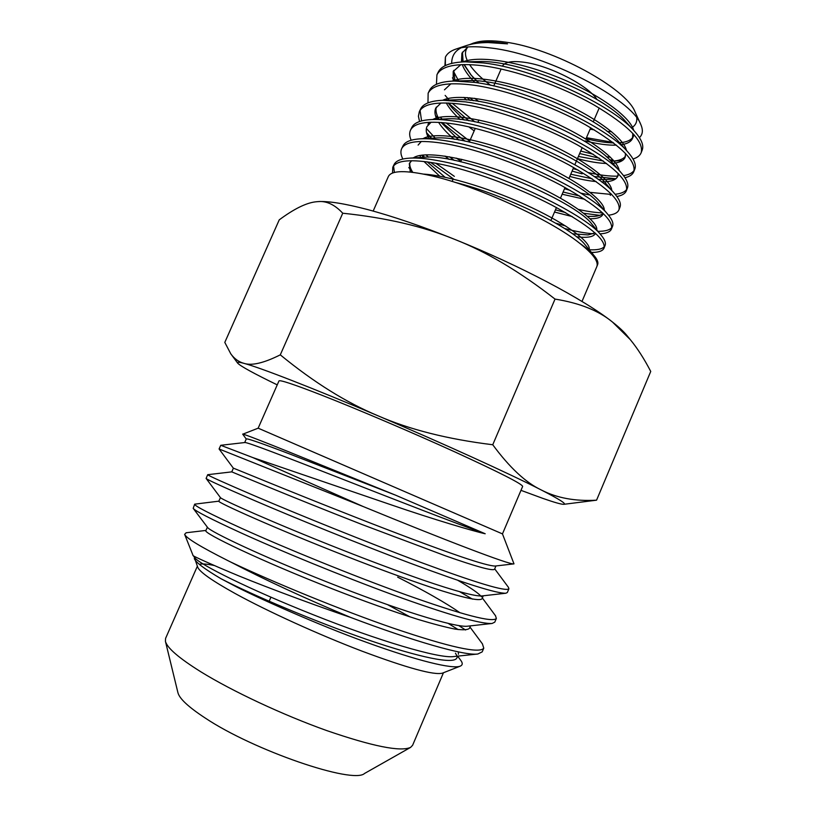 <?xml version="1.0" encoding="UTF-8"?>
<svg xmlns="http://www.w3.org/2000/svg" width="816" height="816" viewBox="0 0 816 816"><rect width="100%" height="100%" fill="white"/><g stroke="black" fill="none" stroke-linecap="round" stroke-linejoin="round"><path stroke-width="1.22" d="M394.403 172.451L393.557 165.974M392.802 167.209L394.046 164.608C395.831 160.813 401.135 158.641 409.928 158.11C417.323 157.712 426.778 158.579 438.284 160.711C494.404 170.36 585.409 213.802 601.147 235.222C604.748 239.506 606.064 242.903 605.105 245.381L604.054 248.064C605.921 239.404 588.683 225.165 552.33 205.357C517.242 187.017 469.985 169.646 437.009 163.475C411.193 158.885 396.454 160.14 392.782 167.239L392.506 173.053M593.324 154.285L580.706 151.062M478.737 101.49L474.575 98.277M639.428 137.608C642.845 134.426 643.263 129.968 640.682 124.246C631.676 99.175 546.516 54.488 491.671 48.103C476.126 46.012 464.202 46.349 455.889 49.103C450.534 50.929 447.025 53.621 445.393 57.171L444.924 65.79M469.792 97.767L473.453 100.725M579.646 153.53L599.321 158.222M445.393 57.171L445.363 65.576M452.421 77.857L455.134 81.019M578.126 170.054L573.158 168.657M474.841 121.839L452.176 103.234M449.116 100.042L445.148 95.411M438.151 72.257C441.313 65.698 450.442 62.22 465.548 61.832L483.47 62.944C533.613 68.36 612.245 105.08 634.114 130.835C641.345 138.873 644.048 145.289 642.202 150.062L641.172 152.725M633.022 158.977C637.286 157.692 640.009 155.601 641.172 152.704C644.089 141.372 628.32 125.419 593.875 104.866C560.439 85.915 514.774 69.748 482.215 65.668C456.593 62.781 441.497 65.831 436.937 74.807L436.438 84.303M448.412 103.02L468.802 120.737M572.098 171.115L582.134 173.859M469.69 141.158L446.117 122.93M442.119 119.075L440.263 117.147M428.155 93.197L429.389 90.617C432.225 84.691 440.507 81.498 454.226 81.039L474.484 82.385C525.708 88.526 606.839 126.664 627.637 151.776C634.063 159.008 636.46 164.75 634.828 169.024M625.005 177.735C629.697 176.603 632.624 174.583 633.787 171.676C636.48 160.844 620.395 145.217 585.541 124.797C551.749 105.968 505.869 89.597 473.229 85.109C447.576 81.896 432.551 84.599 428.135 93.238L427.972 102.887M441.935 122.533L465.049 141.199M564.529 188.72L570.292 190.414M435.193 138.057L426.36 128.479M421.576 120.911L420.056 110.395M420.566 109.069C423.147 103.714 430.613 100.776 442.986 100.276L465.477 101.878C517.915 108.834 601.514 148.369 621.149 172.747C626.77 179.173 628.861 184.273 627.422 188.037M616.855 196.483C622.027 195.565 625.199 193.637 626.382 190.709C628.861 180.407 612.49 165.118 577.249 144.83C543.191 126.133 496.934 109.517 464.212 104.611C438.518 101.062 423.565 103.418 419.332 111.67L418.414 116.229L419.546 121.523M426.513 132.651L431.664 138.241M456.317 158.12L460.948 161.211M565.57 225.961L555.686 223.145M454.349 176.358L435.805 163.251M428.492 157.172L425.891 154.805M410.509 130.121L411.754 127.531C414.069 122.716 420.781 120.054 431.888 119.534C438.712 119.269 446.903 119.901 456.44 121.431C510.092 129.244 596.108 170.085 614.57 193.637C619.456 199.318 621.272 203.806 619.997 207.111L618.946 209.804M608.522 215.2C614.275 214.537 617.753 212.731 618.956 209.773C621.231 200.012 604.554 185.069 568.936 164.924C534.521 146.36 488.101 129.53 455.165 124.175C429.43 120.289 414.538 122.278 410.499 130.152C409.214 132.957 409.438 136.323 411.172 140.24M422.433 155.091L424.677 157.243M430.481 162.343L453.268 178.826M401.666 148.645L402.91 146.044C404.93 141.77 410.917 139.352 420.862 138.802C428.023 138.485 436.856 139.23 447.372 141.046C502.238 149.756 590.529 191.811 607.849 214.404C612.092 219.392 613.673 223.319 612.571 226.195M600.015 233.855L601.117 233.784C606.88 233.325 610.348 231.703 611.51 228.919C613.581 219.667 596.618 205.061 560.623 185.099C525.83 166.617 479.033 149.563 446.107 143.8C420.311 139.556 405.501 141.188 401.645 148.685C400.36 151.511 400.768 154.969 402.869 159.028M610.501 157.253L606.217 156.692M609.572 159.793L613.275 160.16M634.154 170.33C632.359 173.023 628.82 174.787 623.536 175.634M617.814 176.154C609.674 176.378 599.729 175.175 587.969 172.513M594.038 176.501L615.856 178.745M626.739 189.343C624.842 192.035 620.966 193.678 615.101 194.259M611.714 194.473L590.152 192.372M580.696 193.106L589.203 194.912M602.585 212.864C595.904 212.68 587.918 211.548 578.636 209.467M583.766 213.272L599.709 215.363M611.837 227.501C609.705 230.102 605.054 231.377 597.893 231.326M564.539 228.47C575.841 231.479 585.47 233.243 593.416 233.784M604.35 246.636C602.096 249.145 597.057 250.175 589.234 249.747M591.457 252.44L595.078 252.307C600.066 251.879 603.065 250.461 604.064 248.054M640.682 124.246L635.062 111.955C626.392 88.261 552.748 48.113 504.982 42.065C491.946 40.198 481.94 40.412 474.973 42.687L472.199 43.615M461.438 61.985L461.927 53.213L467.905 46.93C464.692 50.735 464.692 55.682 467.905 61.781M469.567 64.586C473.923 71.135 480.92 78.02 490.538 85.241M590.131 129.142L594.395 129.917M461.897 53.275L462.774 61.914M463.876 64.525L470.648 74.552M470.914 74.868L478.89 83.038M586.459 137.69L612.898 142.361M455.981 49.072L466.67 45.482C472.362 43.595 479.502 42.616 488.09 42.554L507.542 43.86L502.758 43.075C486.764 41.239 476.493 41.443 471.944 43.707L469.567 44.625M607.175 131.458L611.531 131.641M631.349 127.99C635.307 125.644 637.123 122.298 636.786 117.943M619.497 142.647L622.445 142.606L619.609 142.78M581.992 301.441L596.853 266.557C598.72 261.548 592.936 253.735 579.503 243.127C549.658 219.198 476.554 185.854 431.327 175.756C405.736 170.054 391.415 170.309 388.365 176.501L373.167 211.079M627.116 335.733L626.688 335.213C623.557 331.418 618.814 327.032 612.479 322.055C584.695 299.87 519.649 265.353 454.716 239.374C421.729 226.175 392.598 216.22 367.333 209.488C344.729 203.582 328.267 200.95 317.954 201.613L317.536 201.644M596.567 500.177L650.74 371.443C644.15 358.765 637.306 348.126 630.207 339.538L612.479 322.055C598.832 310.723 579.686 303.062 555.033 299.084C519.731 271.595 486.285 251.695 454.716 239.374C423.31 226.44 385.978 217.719 342.74 213.221C334.723 204.592 326.4 200.726 317.75 201.623L315.313 201.868C305.796 203.082 293.77 209.08 279.245 219.851L224.798 342.404L230.816 353.879C234.376 358.785 238.711 361.927 243.831 363.314C251.573 365.945 263.721 363.12 280.286 354.848C313.783 382.316 346.382 402.645 378.073 415.823C409.428 429.553 447.647 439.192 492.752 444.751C509.572 467.558 525.749 482.633 541.283 489.977C556.808 498.025 575.229 501.422 596.567 500.177L563.927 504.298M520.975 490.345L542.915 498.413C554.431 502.442 561.388 504.41 563.785 504.319C566.936 504.084 559.429 499.3 541.283 489.977C510.469 474.157 443.027 443.414 378.073 415.823C312.865 388.059 259.345 367.322 243.831 363.314C238.741 361.957 236.711 361.937 237.742 363.222C240.72 366.302 253.888 373.514 277.236 384.866M258.162 428.176L502.462 533.899L522.658 486.397C522.087 483.898 499.606 472.464 455.226 452.084C412.437 432.592 357.398 409.153 321.667 395.158C294.046 384.407 279.806 379.664 278.97 380.939L258.162 428.176L242.74 434.204C240.873 432.796 269.923 444.19 289.619 452.197L395.556 495.159L485.194 533.756C474.545 531.471 434.438 519.751 390.691 504.676L252.807 457.572L220.748 445.291L219.076 448.973L363.191 506.542L252.807 457.572M593.232 121.91L599.209 107.957M596.996 99.542C588.571 85.792 550.443 65.974 525.065 62.393C512.387 60.568 504.808 61.853 502.35 66.239M443.445 672.751L412.61 745.273L410.621 747.374L364.558 773.456C353.246 784.462 253.664 750.516 204.908 717.835C188.435 707.003 179.438 698.629 177.929 692.692L165.413 641.264L165.587 638.377L197.35 566.253M410.621 747.374C400.574 751.964 372.606 746.365 326.716 730.575C282.928 714.969 232.111 691.152 200.614 671.66C178.775 657.971 167.045 647.843 165.413 641.264M460.316 666.121C452.615 669.457 416.986 660.644 366.741 642.416C318.862 625.331 252.838 595.7 233.07 585.082L220.871 578.646C252.552 595.119 315.721 621.843 366.904 639.489C420.189 657.686 453.971 664.571 456.858 657.982L457.643 656.146L460.826 660.44C462.835 663.153 462.672 665.05 460.316 666.121L442.476 673.129C434.316 675.444 407.531 668.131 362.141 651.199C318.73 634.654 267.291 611.235 234.886 593.375C212.017 580.666 199.634 571.945 197.727 567.212L194.228 557.012M199.349 564.325C202.001 563.581 207.009 563.978 214.363 565.529M220.871 578.646C204.602 569.048 195.738 562.367 194.3 558.613M184.62 534.337L193.035 555.421C191.332 555.523 215.383 566.1 230.275 572.322C250.165 580.91 304.684 601.851 350.635 617.426C304.531 598.148 264.557 579.686 230.714 562.04L227.695 560.531C200.481 546.781 186.119 538.05 184.62 534.337L186.232 532.756M495.475 615.703L496.363 618.426C492.844 622.812 462.743 614.948 406.052 594.844C352.481 575.555 283.478 547.312 241.73 528.401C209.885 513.856 194.198 505.777 194.677 504.155L218.851 501.167M194.677 504.155L193.188 508.348C195.177 510.979 210.773 519.007 239.965 532.42C278.358 549.953 341.292 575.851 392.353 594.619C447.382 614.54 480.624 624.158 492.089 623.475L494.792 622.139L496.363 618.426M508.399 587.296L508.909 588.795C505.971 591.814 476.36 582.92 420.077 562.122C366.853 542.273 297.871 514.335 255.796 496.352C223.686 482.562 207.662 475.34 207.703 474.688L231.764 471.872L233.376 468.211L219.076 448.973M207.703 474.688L206.101 478.441C206.958 479.584 222.941 486.897 254.041 500.351C293.617 517.405 358.142 543.609 409.632 562.969C464.855 583.532 496.934 593.62 505.889 593.232L507.338 592.498L508.909 588.795M459.826 591.824L472.474 599.128M246.238 439.028L242.75 434.204M363.191 506.542C442.966 539.305 511.214 565.6 513.988 563.866L502.462 533.899M342.74 213.221L280.286 354.848M555.033 299.084L492.752 444.751M458.786 625.597L465.538 629.993M482.399 643.855L483.776 648.149C479.788 653.861 449.871 647.272 394.026 628.381C341.017 610.082 273.125 582.145 230.714 562.04M350.635 617.426C413.63 641.294 465.212 656.095 477.86 653.993L482.195 651.872L483.776 648.149M458.143 629.585L448.31 623.475M456.858 655.768L455.461 653.198M207.376 527.197L205.846 530.665C203.276 533.042 259.396 560.378 333.571 589.325C364.283 601.29 392.445 611.327 418.037 619.426C433.214 623.975 445.516 627.198 454.951 629.085C462.917 630.197 467.752 629.942 469.455 628.32L470.506 625.862M220.422 497.597L218.831 501.218C216.913 502.105 273.605 527.891 347.647 556.798C378.298 568.772 406.307 579.023 431.664 587.54C462.386 597.618 479.798 601.525 482.021 598.74L483.266 595.792M481.45 596.771C478.941 593.487 471.026 587.979 457.694 580.247M231.764 471.872C230.816 471.403 288.232 495.7 362.008 524.515L445.403 555.818C475.718 566.447 492.691 571.169 494.537 569.262L495.944 565.957M244.79 442.537L244.851 442.527C247.513 442.18 284.345 456.379 339.252 477.87C393.781 499.229 455.573 523.352 485.194 533.756M193.066 555.472L194.83 557.807C199.237 564.131 248.441 589.081 313.742 614.938C377.176 640.254 439.151 658.869 453.727 656.564L477.472 654.034M458.439 654.269L458.347 651.892M410.081 616.916L387.855 604.829M193.259 508.45L207.621 527.513C210.14 531.542 260.528 555.747 327.869 582.328C393.424 608.369 456.001 628.269 467.935 626.147L491.783 623.506M460.04 612.775C445.934 602.993 425.136 591.11 397.657 577.136M206.132 478.482L220.473 497.658C221.034 499.259 272.564 522.526 341.955 549.821C370.79 561.184 397.861 571.282 423.147 580.105C455.032 591.008 474.565 596.302 481.756 595.966L505.665 593.252M233.376 468.211C232.468 467.537 285.365 489.743 356.602 517.67C395.097 532.817 434.183 547.526 460.938 556.675C479.502 562.969 490.916 566.09 495.2 566.039L513.988 563.866M244.688 442.547L246.279 438.957C247.064 438.202 261.548 443.221 289.731 454.002L395.556 495.159M458.612 80.917L453.39 71.104M451.676 63.383C451.687 56.11 454.91 50.888 461.356 47.726M579.503 243.127C586.286 247.942 591.202 252.185 594.272 255.836C597.343 259.529 598.465 262.436 597.638 264.547M507.542 43.86L488.09 42.554M462.223 64.566C464.314 70.084 468.486 76.031 474.769 82.416M585.092 140.872C597.516 143.993 607.971 145.421 616.457 145.156M620.486 144.84C626.933 144.024 630.941 141.892 632.502 138.465L632.839 133.375M625.954 121.859L625.505 121.36C603.983 95.513 519.527 59.609 478.533 61.577L472.127 61.945M460.887 64.627L453.217 71.482L453.145 81.07M463.876 97.379L466.456 100.021M577.453 158.651C588.764 161.619 598.485 163.231 606.625 163.486M612.877 163.312C619.517 162.69 623.597 160.721 625.117 157.386L625.556 153.449M619.354 142.494L618.936 142.025C598.179 116.311 508.388 78.203 467.558 80.662L461.05 81.121M450.901 83.793L444.455 89.852M444.689 99.46L444.975 100.195M446.27 102.949C449.065 108.1 453.696 113.628 460.142 119.534M468.802 126.847L474.167 130.886M569.813 176.429C579.799 179.183 588.591 180.897 596.19 181.57M601.494 181.856C610.521 181.978 615.937 180.132 617.732 176.327L618.181 173.482M612.714 163.118L612.337 162.69C592.457 137.231 497.036 96.798 456.572 99.776L455.858 99.797M440.997 102.989L435.703 108.202C434.387 111.302 434.785 115.005 436.876 119.309M438.559 122.308C441.925 127.592 447.168 133.263 454.298 139.312M562.163 194.228L584.888 199.339M611 193.749L610.317 195.34L610.725 193.484M605.982 183.682L605.625 183.274C586.786 158.284 485.683 115.495 445.76 118.912L439.161 119.564M431.134 122.206L426.911 126.643C425.575 129.856 426.217 133.773 428.869 138.394M444.975 156.07L449.055 159.395M554.513 212.048L572.291 216.587M590.121 218.77C597.251 218.79 601.514 217.321 602.902 214.363L603.187 213.435M599.148 204.163L598.832 203.786C581.043 179.398 474.178 134.252 435.02 138.067L434.398 138.098M421.342 141.443L418.118 145.075M419.74 155.509L420.923 157.457M423.922 161.456L439.753 176.205M576.484 236.773C587.347 238.088 593.671 236.977 595.456 233.458L595.507 233.325M601.147 235.222L591.998 224.298C575.494 200.695 462.539 153.041 424.351 157.253L423.759 157.294M411.631 160.721L409.295 163.598L410.275 172.043M594.272 255.847L585.041 244.688C573.118 228.582 505.838 194.891 454.736 182.264M462.499 52.081L463.08 61.904M464.141 64.515L471.495 75.562L478.564 82.987M586.031 138.679C596.608 141.321 605.809 142.739 613.642 142.933M619.599 142.769C627.127 142.127 631.757 139.913 633.502 136.129L633.961 134.609M633.695 130.387C630.533 117.341 600.25 94.778 560.582 78.367C520.945 61.894 479.471 55.009 462.733 61.914M453.798 70.349L454.981 81.019M467.18 97.553L470.067 100.337M578.401 156.448L603.279 160.997M610.98 161.221L612.275 161.16C618.977 160.762 623.383 159.1 625.495 156.172M626.443 150.45C624.189 137.986 593.15 115.056 552.095 98.104C511.091 81.09 468.547 73.909 452.666 81.09M446.393 98.909L446.974 100.123M448.627 103.03L452.564 108.416L464.161 120.034M474.412 128.163L475.126 128.683M570.761 174.226L592.11 178.765M598.189 179.408L605.482 179.551M619.14 170.595C618.079 158.885 586.388 135.589 543.864 118.024C501.401 100.388 457.633 92.81 442.7 100.276M436.305 107.069C435.397 110.507 436.315 114.556 439.049 119.207M441.089 122.461L458.827 140.026M563.111 192.025L579.788 196.064M611.745 190.638C611.929 179.755 579.544 156.142 535.51 137.955C491.538 119.707 446.607 111.731 432.766 119.503M429.196 122.288L427.941 124.307M429.981 136.323L431.715 139.026M449.565 156.815L454.237 160.395M555.461 209.834L565.6 212.619M587.51 216.362L594.293 216.383C598.546 216.056 601.474 215.036 603.065 213.313M604.279 210.191C604.962 199.961 571.639 176.215 526.371 157.641C481.154 138.995 435.652 130.754 422.994 138.7M421.913 155.152L423.422 157.315L421.719 155.183M427.268 161.874L445.036 177.245M572.465 233.774L588.071 234.916L595.017 232.876M596.751 229.969C598.505 220.626 564.407 196.717 517.711 177.602C471.077 158.416 424.687 149.756 413.284 157.906M409.918 162.476C409.357 165.22 410.295 168.504 412.753 172.319M589.183 249.686C591.202 242.576 568.324 224.93 531.247 207.397C494.251 189.873 448.882 175.654 423.698 174.104M438.172 72.216L436.948 74.797M420.577 109.048L419.342 111.639M634.817 169.045L633.777 171.707M627.412 188.068L626.372 190.74M612.551 226.236L611.51 228.919M590.733 127.745L585.888 139.006M582.196 147.594L574.852 164.71M573.648 167.504L568.987 178.347M565.06 187.486L560.49 198.115M556.451 207.529L550.902 220.453M626.688 335.213L630.207 339.538M237.66 363.12L231.152 354.317M501.136 69.003L493.751 85.955M478.921 119.972L477.839 122.451M475.259 128.377L469.282 142.096M461.774 159.324L460.683 161.813M453.155 179.102L452.125 181.448M270.912 597.21L269.147 601.27M220.748 445.291L244.851 442.527M508.521 587.449L494.71 568.864M495.628 615.907L482.348 597.975M482.593 644.11L469.985 627.076M186.028 532.777L205.948 530.431M597.638 264.568L596.853 266.557M632.502 138.465L633.502 136.129M617.732 176.327L618.722 174.032M612.275 161.16L622.445 160.507M452.564 108.416L448.137 103.01M445.822 100.164L445.118 99.307M606.421 179.5L615.723 178.847M438.478 119.238L435.407 115.433M431.593 139.016L426.523 132.682M600.025 233.876L601.117 233.784M412.529 172.288L408.806 167.535M591.61 252.623L595.048 252.317M410.009 158.1L424.351 157.253M420.883 138.802L435.02 138.067M607.9 214.455L598.832 203.786M431.888 119.534L445.76 118.912M614.601 193.678L605.625 183.274M442.986 100.276L456.572 99.776M621.211 172.808L612.337 162.69M454.277 81.039L467.558 80.662M627.677 151.827L618.936 142.025M465.579 61.832L478.533 61.577M634.124 130.846L625.505 121.36"/></g></svg>
